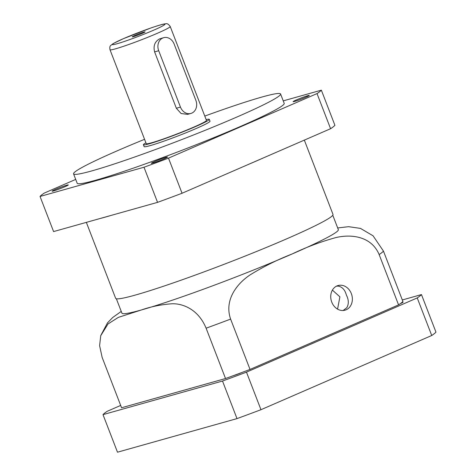 <?xml version="1.0" encoding="UTF-8"?>
<svg xmlns="http://www.w3.org/2000/svg" width="476" height="476" viewBox="0 0 476 476"><rect width="100%" height="100%" fill="white"/><g stroke="black" fill="none" stroke-linecap="round" stroke-linejoin="round"><path stroke-width="0.71" d="M305.836 97.253A8.675 0.547 158.9 0 1 297.548 100.478A8.675 0.547 158.9 0 1 293.103 101.68A8.675 0.547 158.9 0 1 296.554 99.859A8.675 0.547 158.9 0 1 304.848 96.634A8.675 0.547 158.9 0 1 309.287 95.432A8.675 0.547 158.9 0 1 305.836 97.253M64.843 186.753A8.675 0.547 158.9 0 1 56.549 189.983A8.675 0.547 158.9 0 1 52.11 191.185A8.675 0.547 158.9 0 1 55.561 189.365A8.675 0.547 158.9 0 1 63.849 186.134A8.675 0.547 158.9 0 1 68.294 184.938A8.675 0.547 158.9 0 1 64.843 186.753M164.065 158.865A8.675 0.547 158.9 0 1 155.771 162.09A8.675 0.547 158.9 0 1 151.332 163.292A8.675 0.547 158.9 0 1 154.783 161.471A8.675 0.547 158.9 0 1 163.078 158.246A8.675 0.547 158.9 0 1 167.516 157.044A8.675 0.547 158.9 0 1 164.065 158.865M204.787 116.079A110.944 6.967 158.9 0 1 280.578 93.974L284.202 103.369A110.944 6.967 158.9 0 1 240.065 126.622A110.944 6.967 158.9 0 1 133.994 167.909A110.944 6.967 158.9 0 1 77.189 183.248L73.566 173.859A110.944 6.967 158.9 0 1 117.709 150.606A110.944 6.967 158.9 0 1 144.567 139.319M280.578 93.974A110.944 6.967 158.9 0 1 236.441 117.227A110.944 6.967 158.9 0 1 130.37 158.52A110.944 6.967 158.9 0 1 73.566 173.859M182.052 193.256L168.498 158.133A151.291 9.502 158.9 0 1 143.996 167.237L40.038 196.457L53.592 231.58L157.55 202.359A151.291 9.502 -21.1 0 0 182.052 193.256L330.582 128.71A151.291 9.502 -21.1 0 0 334.908 125.283L321.354 90.16A151.291 9.502 158.9 0 1 317.028 93.588L330.582 128.71M168.498 158.133L317.028 93.588M143.996 167.237L157.55 202.359M40.038 196.457A151.291 9.502 158.9 0 1 44.369 193.03L75.708 179.41M321.354 90.16L283.244 100.87M190.894 113.443L187.645 114.359L181.118 113.538L176.346 108.242L154.605 51.896C153.147 45.91 154.795 41.585 159.555 38.907L163.69 37.681A10.085 8.384 -105.7 0 1 174.133 44.036L195.874 100.382A10.085 8.384 -105.7 0 1 191.786 113.127A10.085 8.384 -105.7 0 1 190.894 113.443A10.085 8.384 -105.7 0 1 180.452 107.088L158.71 50.742A10.085 8.384 -105.7 0 1 163.69 37.681M193.619 127.181A32.273 2.029 -21.1 0 0 206.459 120.422L170.224 26.507A32.273 2.029 158.9 0 1 157.383 33.272A32.273 2.029 158.9 0 1 126.527 45.285A32.273 2.029 158.9 0 1 110.004 49.748L146.239 143.657A32.273 2.029 -21.1 0 0 162.762 139.194A32.273 2.029 -21.1 0 0 193.619 127.181M145.918 142.818A35.301 2.219 -21.1 0 0 143.419 144.746A35.301 2.219 -21.1 0 0 161.489 139.867A35.301 2.219 -21.1 0 0 195.237 126.729A35.301 2.219 -21.1 0 0 209.285 119.333A35.301 2.219 -21.1 0 0 206.138 119.583M143.419 144.746L144.139 146.626A35.301 2.219 -21.1 0 0 162.215 141.747A35.301 2.219 -21.1 0 0 195.963 128.609A35.301 2.219 -21.1 0 0 210.011 121.207L209.285 119.333M142.336 33.338A6.86 0.428 158.9 0 1 135.779 35.89A6.86 0.428 158.9 0 1 132.263 36.842A6.86 0.428 158.9 0 1 134.994 35.402A6.86 0.428 158.9 0 1 141.55 32.85A6.86 0.428 158.9 0 1 145.061 31.904A6.86 0.428 158.9 0 1 142.336 33.338M264.596 157.383A116.489 7.313 158.9 0 1 256.588 160.906A116.489 7.313 158.9 0 1 248.038 164.583M304.331 140.117L333.01 214.438A116.489 7.313 158.9 0 1 286.665 238.851A116.489 7.313 158.9 0 1 175.293 282.209A116.489 7.313 158.9 0 1 115.644 298.315L86.346 222.375M111.366 215.342A116.489 7.313 158.9 0 1 99.776 218.597M116.364 298.767L121.915 313.154A115.989 7.283 -21.1 0 0 141.443 309.941A115.989 7.283 -21.1 0 0 292.193 253.952A115.989 7.283 -21.1 0 0 338.335 229.646L332.783 215.253M332.397 290.11L339.894 296.822L337.567 309.132M343.113 310.507L346.748 307.77C348.932 304.075 348.807 299.82 346.361 295.007C344.987 289.932 342.333 286.969 338.394 286.118L336.526 286.13M331.76 302.117A12.81 10.65 74.3 0 0 345.017 310.191A12.81 10.65 74.3 0 0 351.342 293.603A12.81 10.65 74.3 0 0 338.085 285.529A12.81 10.65 74.3 0 0 331.76 302.117M225.529 378.533L121.576 407.759L102.15 357.422L99.603 345.671L100.734 335.681L108.028 323.948L118.351 317.379L141.443 309.941C151.261 306.55 161.519 304.491 172.217 303.759C182.427 303.486 198.2 308.942 206.108 328.196L225.529 378.533A151.291 9.502 -21.1 0 0 250.031 369.435L230.61 319.098C223.845 299.529 237.649 283.143 250.132 274.878C263.567 266.602 277.585 259.628 292.193 253.952C306.312 247.157 320.848 241.707 335.788 237.607C349.991 234.168 371.054 235.441 379.14 254.547L398.567 304.884L250.031 369.435M398.567 304.884A151.291 9.502 -21.1 0 0 402.892 301.457L383.466 251.12L373.059 235.793L360.51 228.415L348.628 226.677L337.68 227.95M233.353 375.665A6.86 0.428 -21.1 0 0 242.04 372.434M402.315 299.963L421.462 294.579A171.461 10.764 158.9 0 1 417.232 297.928L246.473 372.143A171.461 10.764 158.9 0 1 222.512 381.038L103 414.638A171.461 10.764 158.9 0 1 107.231 411.282L120.678 405.439M400.435 303.605A6.86 0.428 -21.1 0 0 403.029 302.224A6.86 0.428 -21.1 0 0 401.964 302.385M222.512 381.038L237.006 418.606L117.495 452.2L103 414.638M237.006 418.606A171.461 10.764 -21.1 0 0 260.967 409.705L246.473 372.143M260.967 409.705L431.732 335.497L417.232 297.928M431.732 335.497A171.461 10.764 -21.1 0 0 435.962 332.141L421.462 294.579M153.778 30.125C148.066 32.695 128.55 40.484 117.072 43.756C106.184 46.773 116.626 41.537 123.552 38.621C129.258 36.045 148.774 28.262 160.257 24.99C171.146 21.973 160.698 27.209 153.778 30.125M176.346 108.242L180.452 107.088M154.605 51.896L158.71 50.742M206.108 328.196A151.291 9.502 -21.1 0 0 230.61 319.098M379.14 254.547A151.291 9.502 -21.1 0 0 383.466 251.12M170.224 26.507C168.575 24.181 167.07 23.276 165.719 23.8C164.065 23.854 161.12 24.508 150.969 27.953L123.391 38.675L113.336 43.494L110.771 45.452C109.855 46.029 109.599 47.463 110.004 49.748M121.243 311.411L112.735 317.48L107.511 322.835L100.811 335.431"/></g></svg>
